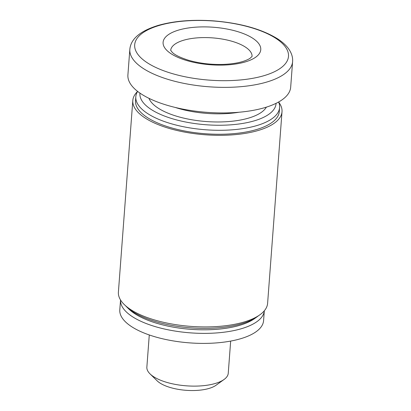 <?xml version="1.0" encoding="UTF-8"?>
<svg xmlns="http://www.w3.org/2000/svg" width="411" height="411" viewBox="0 0 411 411"><rect width="100%" height="100%" fill="white"/><g stroke="black" fill="none" stroke-linecap="round" stroke-linejoin="round"><path stroke-width="0.62" d="M230.663 341.084L228.249 373.245A40.807 15.685 -175.7 0 1 224.067 379.476L216.027 385.256A32.469 12.479 -175.7 0 1 170.221 387.496A32.469 12.479 -175.7 0 1 157.146 380.827L150.066 373.912A40.807 15.685 -175.7 0 1 146.861 367.126L149.28 334.965M186.656 60.53A48.971 18.819 -175.7 0 1 188.361 27.974A48.971 18.819 -175.7 0 1 260.774 49.51A48.971 18.819 -175.7 0 1 186.656 60.53M292.601 61.624L290.68 87.189A81.619 31.364 -175.7 0 1 167.169 105.278A81.619 31.364 -175.7 0 1 127.903 74.951L129.83 49.387C130.755 38.922 140.228 30.923 158.24 25.395C174.033 20.946 192.394 19.43 213.319 20.853C240.363 23.067 261.792 29.068 277.62 38.85C282.414 41.973 286.077 45.292 288.604 48.811C291.605 53.05 292.935 57.319 292.601 61.624A81.619 31.364 -175.7 0 1 169.091 79.713A81.619 31.364 -175.7 0 1 129.83 49.387M266.374 107.143A59.852 23.001 -175.7 0 1 177.084 116.354A59.852 23.001 -175.7 0 1 148.957 98.316M276.053 103.341A68.247 26.227 -175.7 0 1 240.99 123.706A68.247 26.227 -175.7 0 1 172.748 118.846A68.247 26.227 -175.7 0 1 139.956 93.112M278.601 102.005A72.095 27.707 -175.7 0 1 279.598 107.548A72.095 27.707 -175.7 0 1 170.498 123.526A72.095 27.707 -175.7 0 1 135.815 96.739A72.095 27.707 -175.7 0 1 137.628 91.406M279.598 107.548L279.3 111.52A72.095 27.707 -175.7 0 1 170.2 127.497A72.095 27.707 -175.7 0 1 135.517 100.71L135.815 96.739M278.617 102.041A74.817 28.749 -175.7 0 1 282.013 111.725A74.817 28.749 -175.7 0 1 168.798 128.304A74.817 28.749 -175.7 0 1 132.804 100.505A74.817 28.749 -175.7 0 1 137.608 91.437M282.013 111.725L267.607 303.323A74.817 28.749 -175.7 0 1 154.387 319.907A74.817 28.749 -175.7 0 1 118.399 292.108L132.804 100.505M258.565 315.689A72.095 27.707 -175.7 0 1 257.317 316.634A72.095 27.707 -175.7 0 1 155.605 321.602A72.095 27.707 -175.7 0 1 126.583 306.806A72.095 27.707 -175.7 0 1 125.494 305.681M257.317 316.634L254.697 318.52A69.377 26.658 -175.7 0 1 156.822 323.303A69.377 26.658 -175.7 0 1 128.895 309.062L126.583 306.806M155.23 326.611A72.095 27.707 -175.7 0 1 120.536 299.973L119.791 309.843A72.095 27.707 -175.7 0 0 154.474 336.63A72.095 27.707 -175.7 0 0 263.579 320.652L264.319 310.783A72.095 27.707 -175.7 0 1 155.23 326.611M224.067 379.476A40.807 15.685 -175.7 0 1 166.491 382.292A40.807 15.685 -175.7 0 1 150.066 373.912M170.683 50.327A40.807 15.685 -175.7 0 1 212.538 37.879A40.807 15.685 -175.7 0 1 252.066 56.446M171.783 73.451A77.119 29.638 -175.7 0 1 174.47 22.173A77.119 29.638 -175.7 0 1 288.507 56.096A77.119 29.638 -175.7 0 1 171.783 73.451M239.074 112.239A59.852 23.001 -175.7 0 1 177.696 108.216A59.852 23.001 -175.7 0 1 175.189 107.435M170.663 50.265L172.24 52.305C174.737 54.899 180.131 57.535 188.418 60.222C199.433 63.407 211.228 64.799 223.81 64.388C232.158 63.993 238.986 62.862 244.293 61.003C247.021 60.016 248.999 59.071 250.232 58.172L252.092 56.389"/></g></svg>
